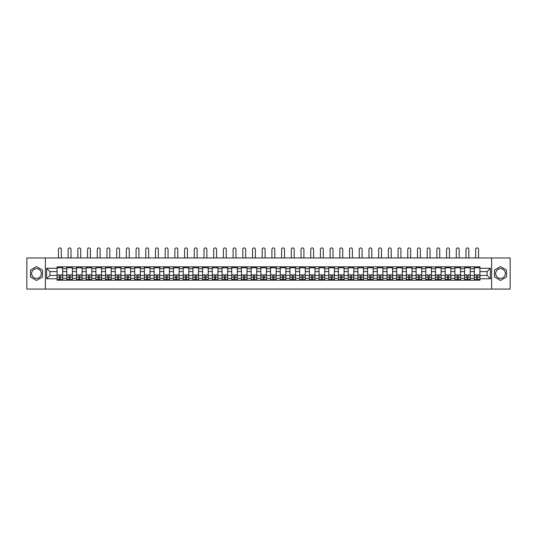 <?xml version="1.0" encoding="UTF-8"?>
<svg xmlns="http://www.w3.org/2000/svg" width="537" height="537" viewBox="0 0 537 537"><rect width="100%" height="100%" fill="white"/><g stroke="black" fill="none" stroke-linecap="round" stroke-linejoin="round"><path stroke-width="0.81" d="M36.489 278.374A4.853 4.853 0 0 1 31.643 273.521A4.853 4.853 0 0 1 36.489 268.668A4.853 4.853 0 0 1 41.342 273.521A4.853 4.853 0 0 1 36.489 278.374M500.511 278.374A4.853 4.853 0 0 1 495.658 273.521A4.853 4.853 0 0 1 500.511 268.668A4.853 4.853 0 0 1 505.357 273.521A4.853 4.853 0 0 1 500.511 278.374M491.617 289.074L510.15 289.074L510.15 257.975L26.85 257.975L26.85 289.074L491.617 289.074L491.617 257.975M66.783 280.207L66.783 268.735L62.675 268.735L62.675 280.207M62.675 268.735L62.675 266.835M66.783 268.735L66.783 266.835M72.381 266.835L72.381 280.207M76.489 280.207L76.489 266.835M82.087 266.835L82.087 280.207M86.189 280.207L86.189 266.835M91.787 266.835L91.787 280.207M95.895 280.207L95.895 266.835M101.493 266.835L101.493 280.207M105.594 280.207L105.594 266.835M111.193 266.835L111.193 280.207M115.301 280.207L115.301 266.835M120.899 266.835L120.899 280.207M125 280.207L125 266.835M130.598 266.835L130.598 280.207M134.706 280.207L134.706 266.835M140.305 266.835L140.305 280.207M144.413 280.207L144.413 266.835M150.004 266.835L150.004 280.207M154.112 280.207L154.112 266.835M159.711 266.835L159.711 280.207M163.819 280.207L163.819 266.835M169.417 266.835L169.417 280.207M173.518 280.207L173.518 266.835M179.116 266.835L179.116 280.207M183.224 280.207L183.224 266.835M188.823 266.835L188.823 280.207M192.924 280.207L192.924 266.835M198.522 266.835L198.522 280.207M202.63 280.207L202.63 266.835M208.228 266.835L208.228 280.207M212.33 280.207L212.33 266.835M217.928 266.835L217.928 280.207M222.036 280.207L222.036 266.835M227.634 266.835L227.634 280.207M231.742 280.207L231.742 266.835M237.341 266.835L237.341 280.207M241.442 280.207L241.442 266.835M247.04 266.835L247.04 280.207M251.148 280.207L251.148 266.835M256.746 266.835L256.746 280.207M260.848 280.207L260.848 266.835M266.446 266.835L266.446 280.207M270.554 280.207L270.554 266.835M276.152 266.835L276.152 280.207M280.254 280.207L280.254 266.835M285.852 266.835L285.852 280.207M289.96 280.207L289.96 266.835M295.558 266.835L295.558 280.207M299.659 280.207L299.659 266.835M305.258 266.835L305.258 280.207M309.366 280.207L309.366 266.835M314.964 266.835L314.964 280.207M319.072 280.207L319.072 266.835M324.67 266.835L324.67 280.207M328.772 280.207L328.772 266.835M334.37 266.835L334.37 280.207M338.478 280.207L338.478 266.835M344.076 266.835L344.076 280.207M348.177 280.207L348.177 266.835M353.776 266.835L353.776 280.207M357.884 280.207L357.884 266.835M363.482 266.835L363.482 280.207M367.583 280.207L367.583 266.835M373.181 266.835L373.181 280.207M377.289 280.207L377.289 266.835M382.888 266.835L382.888 280.207M386.996 280.207L386.996 266.835M392.587 266.835L392.587 280.207M396.695 280.207L396.695 266.835M402.294 266.835L402.294 280.207M406.402 280.207L406.402 266.835M412 266.835L412 280.207M416.101 280.207L416.101 266.835M421.699 266.835L421.699 280.207M425.807 280.207L425.807 266.835M431.406 266.835L431.406 280.207M435.507 280.207L435.507 266.835M441.105 266.835L441.105 280.207M445.213 280.207L445.213 266.835M450.812 266.835L450.812 280.207M454.913 280.207L454.913 266.835M460.511 266.835L460.511 280.207M464.619 280.207L464.619 266.835M470.217 266.835L470.217 280.207M474.325 280.207L474.325 266.835M474.325 275.454L470.217 275.454M464.619 275.454L460.511 275.454M454.913 275.454L450.812 275.454M445.213 275.454L441.105 275.454M435.507 275.454L431.406 275.454M425.807 275.454L421.699 275.454M416.101 275.454L412 275.454M406.402 275.454L402.294 275.454M396.695 275.454L392.587 275.454M386.996 275.454L382.888 275.454M377.289 275.454L373.181 275.454M367.583 275.454L363.482 275.454M357.884 275.454L353.776 275.454M348.177 275.454L344.076 275.454M338.478 275.454L334.37 275.454M328.772 275.454L324.67 275.454M319.072 275.454L314.964 275.454M309.366 275.454L305.258 275.454M299.659 275.454L295.558 275.454M289.96 275.454L285.852 275.454M280.254 275.454L276.152 275.454M270.554 275.454L266.446 275.454M260.848 275.454L256.746 275.454M251.148 275.454L247.04 275.454M241.442 275.454L237.341 275.454M231.742 275.454L227.634 275.454M222.036 275.454L217.928 275.454M212.33 275.454L208.228 275.454M202.63 275.454L198.522 275.454M192.924 275.454L188.823 275.454M183.224 275.454L179.116 275.454M173.518 275.454L169.417 275.454M163.819 275.454L159.711 275.454M154.112 275.454L150.004 275.454M144.413 275.454L140.305 275.454M134.706 275.454L130.598 275.454M125 275.454L120.899 275.454M115.301 275.454L111.193 275.454M105.594 275.454L101.493 275.454M95.895 275.454L91.787 275.454M86.189 275.454L82.087 275.454M76.489 275.454L72.381 275.454M66.783 275.454L62.675 275.454M474.325 271.594L470.217 271.594M464.619 271.594L460.511 271.594M454.913 271.594L450.812 271.594M445.213 271.594L441.105 271.594M435.507 271.594L431.406 271.594M425.807 271.594L421.699 271.594M416.101 271.594L412 271.594M406.402 271.594L402.294 271.594M396.695 271.594L392.587 271.594M386.996 271.594L382.888 271.594M377.289 271.594L373.181 271.594M367.583 271.594L363.482 271.594M357.884 271.594L353.776 271.594M348.177 271.594L344.076 271.594M338.478 271.594L334.37 271.594M328.772 271.594L324.67 271.594M319.072 271.594L314.964 271.594M309.366 271.594L305.258 271.594M299.659 271.594L295.558 271.594M289.96 271.594L285.852 271.594M280.254 271.594L276.152 271.594M270.554 271.594L266.446 271.594M260.848 271.594L256.746 271.594M251.148 271.594L247.04 271.594M241.442 271.594L237.341 271.594M231.742 271.594L227.634 271.594M222.036 271.594L217.928 271.594M212.33 271.594L208.228 271.594M202.63 271.594L198.522 271.594M192.924 271.594L188.823 271.594M183.224 271.594L179.116 271.594M173.518 271.594L169.417 271.594M163.819 271.594L159.711 271.594M154.112 271.594L150.004 271.594M144.413 271.594L140.305 271.594M134.706 271.594L130.598 271.594M125 271.594L120.899 271.594M115.301 271.594L111.193 271.594M105.594 271.594L101.493 271.594M95.895 271.594L91.787 271.594M86.189 271.594L82.087 271.594M76.489 271.594L72.381 271.594M66.783 271.594L62.675 271.594M49.928 275.454L57.076 275.454L57.076 271.594L49.928 271.594L49.928 275.454L46.632 278.75L46.632 268.299L57.076 268.299L57.076 271.594M479.924 271.594L479.924 275.454L487.072 275.454L487.072 271.594L479.924 271.594L479.924 266.835L57.076 266.835L57.076 268.299M479.924 268.299L490.368 268.299L490.368 278.75L479.924 278.75L479.924 275.454M57.076 275.454L57.076 280.207L479.924 280.207L479.924 278.75M57.076 278.75L46.632 278.75M45.383 289.074L45.383 257.975M42.497 270.057L36.489 266.594L30.488 270.057L30.488 276.991L36.489 280.455L42.497 276.991L42.497 270.057M506.512 270.057L500.511 266.594L494.503 270.057L494.503 276.991L500.511 280.455L506.512 276.991L506.512 270.057M60.406 279.274L59.352 279.274M57.076 267.768L62.675 267.768M70.112 279.274L69.051 279.274M66.783 267.768L72.381 267.768M79.812 279.274L78.758 279.274M76.489 267.768L82.087 267.768M89.518 279.274L88.457 279.274M86.189 267.768L91.787 267.768M99.217 279.274L98.164 279.274M95.895 267.768L101.493 267.768M108.924 279.274L107.863 279.274M105.594 267.768L111.193 267.768M118.63 279.274L117.569 279.274M115.301 267.768L120.899 267.768M128.33 279.274L127.276 279.274M125 267.768L130.598 267.768M138.036 279.274L136.975 279.274M134.706 267.768L140.305 267.768M147.735 279.274L146.682 279.274M144.413 267.768L150.004 267.768M157.442 279.274L156.381 279.274M154.112 267.768L159.711 267.768M167.141 279.274L166.087 279.274M163.819 267.768L169.417 267.768M176.848 279.274L175.787 279.274M173.518 267.768L179.116 267.768M186.554 279.274L185.493 279.274M183.224 267.768L188.823 267.768M196.253 279.274L195.2 279.274M192.924 267.768L198.522 267.768M205.96 279.274L204.899 279.274M202.63 267.768L208.228 267.768M215.659 279.274L214.605 279.274M212.33 267.768L217.928 267.768M225.365 279.274L224.305 279.274M222.036 267.768L227.634 267.768M235.065 279.274L234.011 279.274M231.742 267.768L237.341 267.768M244.771 279.274L243.711 279.274M241.442 267.768L247.04 267.768M254.471 279.274L253.417 279.274M251.148 267.768L256.746 267.768M264.177 279.274L263.117 279.274M260.848 267.768L266.446 267.768M273.883 279.274L272.823 279.274M270.554 267.768L276.152 267.768M283.583 279.274L282.529 279.274M280.254 267.768L285.852 267.768M293.289 279.274L292.229 279.274M289.96 267.768L295.558 267.768M302.989 279.274L301.935 279.274M299.659 267.768L305.258 267.768M312.695 279.274L311.635 279.274M309.366 267.768L314.964 267.768M322.395 279.274L321.341 279.274M319.072 267.768L324.67 267.768M332.101 279.274L331.04 279.274M328.772 267.768L334.37 267.768M341.8 279.274L340.747 279.274M338.478 267.768L344.076 267.768M351.507 279.274L350.446 279.274M348.177 267.768L353.776 267.768M361.213 279.274L360.152 279.274M357.884 267.768L363.482 267.768M370.913 279.274L369.859 279.274M367.583 267.768L373.181 267.768M380.619 279.274L379.558 279.274M377.289 267.768L382.888 267.768M390.318 279.274L389.265 279.274M386.996 267.768L392.587 267.768M400.025 279.274L398.964 279.274M396.695 267.768L402.294 267.768M409.724 279.274L408.67 279.274M406.402 267.768L412 267.768M419.431 279.274L418.37 279.274M416.101 267.768L421.699 267.768M429.137 279.274L428.076 279.274M425.807 267.768L431.406 267.768M438.836 279.274L437.783 279.274M435.507 267.768L441.105 267.768M448.543 279.274L447.482 279.274M445.213 267.768L450.812 267.768M458.242 279.274L457.188 279.274M454.913 267.768L460.511 267.768M467.949 279.274L466.888 279.274M464.619 267.768L470.217 267.768M477.648 279.274L476.594 279.274M474.325 267.768L479.924 267.768M46.632 268.299L49.928 271.594M487.072 275.454L490.368 278.75M487.072 271.594L490.368 268.299M61.312 257.975L61.312 249.356A1.43 1.43 0 0 0 59.876 247.926A1.43 1.43 0 0 0 58.446 249.356L58.446 257.975M59.352 274.991L57.11 274.857L59.352 274.857L59.352 280.146L57.11 280.146L58.352 280.146M57.11 274.991L57.11 280.146M60.406 279.341L59.352 279.341M61.836 279.341L61.399 279.341M58.352 279.341L57.922 279.341M61.399 280.146L62.648 280.146L62.648 274.857L60.406 274.857L60.406 280.146L58.446 280.146M62.648 280.146L61.312 280.146M61.312 266.835L61.312 267.768M58.446 266.835L58.446 267.768M71.012 257.975L71.012 249.356A1.43 1.43 0 0 0 69.582 247.926A1.43 1.43 0 0 0 68.152 249.356L68.152 257.975M69.051 274.991L66.816 274.857L69.051 274.857L69.051 280.146L66.816 280.146L68.058 280.146M66.816 274.991L66.816 280.146M70.112 279.341L69.051 279.341M71.542 279.341L71.106 279.341M68.058 279.341L67.622 279.341M71.106 280.146L72.347 280.146L72.347 274.857L70.112 274.857L70.112 280.146L68.152 280.146M72.347 280.146L71.012 280.146M71.012 266.835L71.012 267.768M68.152 266.835L68.152 267.768M80.718 257.975L80.718 249.356A1.43 1.43 0 0 0 79.288 247.926A1.43 1.43 0 0 0 77.852 249.356L77.852 257.975M78.758 274.991L76.516 274.857L78.758 274.857L78.758 280.146L76.516 280.146L77.764 280.146M76.516 274.991L76.516 280.146M79.812 279.341L78.758 279.341M81.241 279.341L80.812 279.341M77.764 279.341L77.328 279.341M80.812 280.146L82.054 280.146L82.054 274.857L79.812 274.857L79.812 280.146L77.852 280.146M82.054 280.146L80.718 280.146M80.718 266.835L80.718 267.768M77.852 266.835L77.852 267.768M90.417 257.975L90.417 249.356A1.43 1.43 0 0 0 88.988 247.926A1.43 1.43 0 0 0 87.558 249.356L87.558 257.975M88.457 274.991L86.222 274.857L88.457 274.857L88.457 280.146L86.222 280.146L87.464 280.146M86.222 274.991L86.222 280.146M89.518 279.341L88.457 279.341M90.948 279.341L90.511 279.341M87.464 279.341L87.028 279.341M90.511 280.146L91.753 280.146L91.753 274.857L89.518 274.857L89.518 280.146L87.558 280.146M91.753 280.146L90.417 280.146M90.417 266.835L90.417 267.768M87.558 266.835L87.558 267.768M100.124 257.975L100.124 249.356A1.43 1.43 0 0 0 98.694 247.926A1.43 1.43 0 0 0 97.264 249.356L97.264 257.975M98.164 274.991L95.922 274.857L98.164 274.857L98.164 280.146L95.922 280.146L97.17 280.146M95.922 274.991L95.922 280.146M99.217 279.341L98.164 279.341M100.654 279.341L100.218 279.341M97.17 279.341L96.734 279.341M100.218 280.146L101.459 280.146L101.459 274.857L99.217 274.857L99.217 280.146L97.264 280.146M101.459 280.146L100.124 280.146M100.124 266.835L100.124 267.768M97.264 266.835L97.264 267.768M109.823 257.975L109.823 249.356A1.43 1.43 0 0 0 108.393 247.926A1.43 1.43 0 0 0 106.964 249.356L106.964 257.975M107.863 274.991L105.628 274.857L107.863 274.857L107.863 280.146L105.628 280.146L106.87 280.146M105.628 274.991L105.628 280.146M108.924 279.341L107.863 279.341M110.354 279.341L109.917 279.341M106.87 279.341L106.433 279.341M109.917 280.146L111.166 280.146L111.166 274.857L108.924 274.857L108.924 280.146L106.964 280.146M111.166 280.146L109.823 280.146M109.823 266.835L109.823 267.768M106.964 266.835L106.964 267.768M119.529 257.975L119.529 249.356A1.43 1.43 0 0 0 118.1 247.926A1.43 1.43 0 0 0 116.67 249.356L116.67 257.975M117.569 274.991L115.327 274.857L117.569 274.857L117.569 280.146L115.327 280.146L116.576 280.146M115.327 274.991L115.327 280.146M118.63 279.341L117.569 279.341M120.06 279.341L119.623 279.341M116.576 279.341L116.14 279.341M119.623 280.146L120.865 280.146L120.865 274.857L118.63 274.857L118.63 280.146L116.67 280.146M120.865 280.146L119.529 280.146M119.529 266.835L119.529 267.768M116.67 266.835L116.67 267.768M129.236 257.975L129.236 249.356A1.43 1.43 0 0 0 127.799 247.926A1.43 1.43 0 0 0 126.37 249.356L126.37 257.975M127.276 274.991L125.034 274.857L127.276 274.857L127.276 280.146L125.034 280.146L126.276 280.146M125.034 274.991L125.034 280.146M128.33 279.341L127.276 279.341M129.759 279.341L129.323 279.341M126.276 279.341L125.839 279.341M129.323 280.146L130.572 280.146L130.572 274.857L128.33 274.857L128.33 280.146L126.37 280.146M130.572 280.146L129.236 280.146M129.236 266.835L129.236 267.768M126.37 266.835L126.37 267.768M138.935 257.975L138.935 249.356A1.43 1.43 0 0 0 137.506 247.926A1.43 1.43 0 0 0 136.076 249.356L136.076 257.975M136.975 274.991L134.74 274.857L136.975 274.857L136.975 280.146L134.74 280.146L135.982 280.146M134.74 274.991L134.74 280.146M138.036 279.341L136.975 279.341M139.466 279.341L139.029 279.341M135.982 279.341L135.546 279.341M139.029 280.146L140.271 280.146L140.271 274.857L138.036 274.857L138.036 280.146L136.076 280.146M140.271 280.146L138.935 280.146M138.935 266.835L138.935 267.768M136.076 266.835L136.076 267.768M148.642 257.975L148.642 249.356A1.43 1.43 0 0 0 147.212 247.926A1.43 1.43 0 0 0 145.775 249.356L145.775 257.975M146.682 274.991L144.44 274.857L146.682 274.857L146.682 280.146L144.44 280.146L145.681 280.146M144.44 274.991L144.44 280.146M147.735 279.341L146.682 279.341M149.165 279.341L148.736 279.341M145.681 279.341L145.252 279.341M148.736 280.146L149.977 280.146L149.977 274.857L147.735 274.857L147.735 280.146L145.775 280.146M149.977 280.146L148.642 280.146M148.642 266.835L148.642 267.768M145.775 266.835L145.775 267.768M158.341 257.975L158.341 249.356A1.43 1.43 0 0 0 156.911 247.926A1.43 1.43 0 0 0 155.482 249.356L155.482 257.975M156.381 274.991L154.146 274.857L156.381 274.857L156.381 280.146L154.146 280.146L155.388 280.146M154.146 274.991L154.146 280.146M157.442 279.341L156.381 279.341M158.871 279.341L158.435 279.341M155.388 279.341L154.951 279.341M158.435 280.146L159.677 280.146L159.677 274.857L157.442 274.857L157.442 280.146L155.482 280.146M159.677 280.146L158.341 280.146M158.341 266.835L158.341 267.768M155.482 266.835L155.482 267.768M168.047 257.975L168.047 249.356A1.43 1.43 0 0 0 166.618 247.926A1.43 1.43 0 0 0 165.181 249.356L165.181 257.975M166.087 274.991L163.845 274.857L166.087 274.857L166.087 280.146L163.845 280.146L165.094 280.146M163.845 274.991L163.845 280.146M167.141 279.341L166.087 279.341M168.578 279.341L168.141 279.341M165.094 279.341L164.658 279.341M168.141 280.146L169.383 280.146L169.383 274.857L167.141 274.857L167.141 280.146L165.181 280.146M169.383 280.146L168.047 280.146M168.047 266.835L168.047 267.768M165.181 266.835L165.181 267.768M177.747 257.975L177.747 249.356A1.43 1.43 0 0 0 176.317 247.926A1.43 1.43 0 0 0 174.887 249.356L174.887 257.975M175.787 274.991L173.552 274.857L175.787 274.857L175.787 280.146L173.552 280.146L174.793 280.146M173.552 274.991L173.552 280.146M176.848 279.341L175.787 279.341M178.277 279.341L177.841 279.341M174.793 279.341L174.357 279.341M177.841 280.146L179.09 280.146L179.09 274.857L176.848 274.857L176.848 280.146L174.887 280.146M179.09 280.146L177.747 280.146M177.747 266.835L177.747 267.768M174.887 266.835L174.887 267.768M187.453 257.975L187.453 249.356A1.43 1.43 0 0 0 186.024 247.926A1.43 1.43 0 0 0 184.594 249.356L184.594 257.975M185.493 274.991L183.251 274.857L185.493 274.857L185.493 280.146L183.251 280.146L184.5 280.146M183.251 274.991L183.251 280.146M186.554 279.341L185.493 279.341M187.984 279.341L187.547 279.341M184.5 279.341L184.063 279.341M187.547 280.146L188.789 280.146L188.789 274.857L186.554 274.857L186.554 280.146L184.594 280.146M188.789 280.146L187.453 280.146M187.453 266.835L187.453 267.768M184.594 266.835L184.594 267.768M197.153 257.975L197.153 249.356A1.43 1.43 0 0 0 195.723 247.926A1.43 1.43 0 0 0 194.293 249.356L194.293 257.975M195.2 274.991L192.958 274.857L195.2 274.857L195.2 280.146L192.958 280.146L194.199 280.146M192.958 274.991L192.958 280.146M196.253 279.341L195.2 279.341M197.683 279.341L197.247 279.341M194.199 279.341L193.763 279.341M197.247 280.146L198.495 280.146L198.495 274.857L196.253 274.857L196.253 280.146L194.293 280.146M198.495 280.146L197.153 280.146M197.153 266.835L197.153 267.768M194.293 266.835L194.293 267.768M206.859 257.975L206.859 249.356A1.43 1.43 0 0 0 205.429 247.926A1.43 1.43 0 0 0 204 249.356L204 257.975M204.899 274.991L202.664 274.857L204.899 274.857L204.899 280.146L202.664 280.146L203.906 280.146M202.664 274.991L202.664 280.146M205.96 279.341L204.899 279.341M207.389 279.341L206.953 279.341M203.906 279.341L203.469 279.341M206.953 280.146L208.195 280.146L208.195 274.857L205.96 274.857L205.96 280.146L204 280.146M208.195 280.146L206.859 280.146M206.859 266.835L206.859 267.768M204 266.835L204 267.768M216.565 257.975L216.565 249.356A1.43 1.43 0 0 0 215.129 247.926A1.43 1.43 0 0 0 213.699 249.356L213.699 257.975M214.605 274.991L212.363 274.857L214.605 274.857L214.605 280.146L212.363 280.146L213.605 280.146M212.363 274.991L212.363 280.146M215.659 279.341L214.605 279.341M217.089 279.341L216.653 279.341M213.605 279.341L213.176 279.341M216.653 280.146L217.901 280.146L217.901 274.857L215.659 274.857L215.659 280.146L213.699 280.146M217.901 280.146L216.565 280.146M216.565 266.835L216.565 267.768M213.699 266.835L213.699 267.768M226.265 257.975L226.265 249.356A1.43 1.43 0 0 0 224.835 247.926A1.43 1.43 0 0 0 223.405 249.356L223.405 257.975M224.305 274.991L222.07 274.857L224.305 274.857L224.305 280.146L222.07 280.146L223.311 280.146M222.07 274.991L222.07 280.146M225.365 279.341L224.305 279.341M226.795 279.341L226.359 279.341M223.311 279.341L222.875 279.341M226.359 280.146L227.601 280.146L227.601 274.857L225.365 274.857L225.365 280.146L223.405 280.146M227.601 280.146L226.265 280.146M226.265 266.835L226.265 267.768M223.405 266.835L223.405 267.768M235.971 257.975L235.971 249.356A1.43 1.43 0 0 0 234.541 247.926A1.43 1.43 0 0 0 233.105 249.356L233.105 257.975M234.011 274.991L231.769 274.857L234.011 274.857L234.011 280.146L231.769 280.146L233.018 280.146M231.769 274.991L231.769 280.146M235.065 279.341L234.011 279.341M236.495 279.341L236.065 279.341M233.018 279.341L232.581 279.341M236.065 280.146L237.307 280.146L237.307 274.857L235.065 274.857L235.065 280.146L233.105 280.146M237.307 280.146L235.971 280.146M235.971 266.835L235.971 267.768M233.105 266.835L233.105 267.768M245.671 257.975L245.671 249.356A1.43 1.43 0 0 0 244.241 247.926A1.43 1.43 0 0 0 242.811 249.356L242.811 257.975M243.711 274.991L241.475 274.857L243.711 274.857L243.711 280.146L241.475 280.146L242.717 280.146M241.475 274.991L241.475 280.146M244.771 279.341L243.711 279.341M246.201 279.341L245.765 279.341M242.717 279.341L242.281 279.341M245.765 280.146L247.007 280.146L247.007 274.857L244.771 274.857L244.771 280.146L242.811 280.146M247.007 280.146L245.671 280.146M245.671 266.835L245.671 267.768M242.811 266.835L242.811 267.768M255.377 257.975L255.377 249.356A1.43 1.43 0 0 0 253.947 247.926A1.43 1.43 0 0 0 252.518 249.356L252.518 257.975M253.417 274.991L251.175 274.857L253.417 274.857L253.417 280.146L251.175 280.146L252.424 280.146M251.175 274.991L251.175 280.146M254.471 279.341L253.417 279.341M255.907 279.341L255.471 279.341M252.424 279.341L251.987 279.341M255.471 280.146L256.713 280.146L256.713 274.857L254.471 274.857L254.471 280.146L252.518 280.146M256.713 280.146L255.377 280.146M255.377 266.835L255.377 267.768M252.518 266.835L252.518 267.768M265.077 257.975L265.077 249.356A1.43 1.43 0 0 0 263.647 247.926A1.43 1.43 0 0 0 262.217 249.356L262.217 257.975M263.117 274.991L260.881 274.857L263.117 274.857L263.117 280.146L260.881 280.146L262.123 280.146M260.881 274.991L260.881 280.146M264.177 279.341L263.117 279.341M265.607 279.341L265.171 279.341M262.123 279.341L261.687 279.341M265.171 280.146L266.419 280.146L266.419 274.857L264.177 274.857L264.177 280.146L262.217 280.146M266.419 280.146L265.077 280.146M265.077 266.835L265.077 267.768M262.217 266.835L262.217 267.768M274.783 257.975L274.783 249.356A1.43 1.43 0 0 0 273.353 247.926A1.43 1.43 0 0 0 271.923 249.356L271.923 257.975M272.823 274.991L270.581 274.857L272.823 274.857L272.823 280.146L270.581 280.146L271.829 280.146M270.581 274.991L270.581 280.146M273.883 279.341L272.823 279.341M275.313 279.341L274.877 279.341M271.829 279.341L271.393 279.341M274.877 280.146L276.119 280.146L276.119 274.857L273.883 274.857L273.883 280.146L271.923 280.146M276.119 280.146L274.783 280.146M274.783 266.835L274.783 267.768M271.923 266.835L271.923 267.768M284.482 257.975L284.482 249.356A1.43 1.43 0 0 0 283.053 247.926A1.43 1.43 0 0 0 281.623 249.356L281.623 257.975M282.529 274.991L280.287 274.857L282.529 274.857L282.529 280.146L280.287 280.146L281.529 280.146M280.287 274.991L280.287 280.146M283.583 279.341L282.529 279.341M285.013 279.341L284.576 279.341M281.529 279.341L281.093 279.341M284.576 280.146L285.825 280.146L285.825 274.857L283.583 274.857L283.583 280.146L281.623 280.146M285.825 280.146L284.482 280.146M284.482 266.835L284.482 267.768M281.623 266.835L281.623 267.768M294.189 257.975L294.189 249.356A1.43 1.43 0 0 0 292.759 247.926A1.43 1.43 0 0 0 291.329 249.356L291.329 257.975M292.229 274.991L289.993 274.857L292.229 274.857L292.229 280.146L289.993 280.146L291.235 280.146M289.993 274.991L289.993 280.146M293.289 279.341L292.229 279.341M294.719 279.341L294.283 279.341M291.235 279.341L290.799 279.341M294.283 280.146L295.525 280.146L295.525 274.857L293.289 274.857L293.289 280.146L291.329 280.146M295.525 280.146L294.189 280.146M294.189 266.835L294.189 267.768M291.329 266.835L291.329 267.768M303.895 257.975L303.895 249.356A1.43 1.43 0 0 0 302.459 247.926A1.43 1.43 0 0 0 301.029 249.356L301.029 257.975M301.935 274.991L299.693 274.857L301.935 274.857L301.935 280.146L299.693 280.146L300.935 280.146M299.693 274.991L299.693 280.146M302.989 279.341L301.935 279.341M304.419 279.341L303.982 279.341M300.935 279.341L300.505 279.341M303.982 280.146L305.231 280.146L305.231 274.857L302.989 274.857L302.989 280.146L301.029 280.146M305.231 280.146L303.895 280.146M303.895 266.835L303.895 267.768M301.029 266.835L301.029 267.768M313.595 257.975L313.595 249.356A1.43 1.43 0 0 0 312.165 247.926A1.43 1.43 0 0 0 310.735 249.356L310.735 257.975M311.635 274.991L309.399 274.857L311.635 274.857L311.635 280.146L309.399 280.146L310.641 280.146M309.399 274.991L309.399 280.146M312.695 279.341L311.635 279.341M314.125 279.341L313.689 279.341M310.641 279.341L310.205 279.341M313.689 280.146L314.93 280.146L314.93 274.857L312.695 274.857L312.695 280.146L310.735 280.146M314.93 280.146L313.595 280.146M313.595 266.835L313.595 267.768M310.735 266.835L310.735 267.768M323.301 257.975L323.301 249.356A1.43 1.43 0 0 0 321.871 247.926A1.43 1.43 0 0 0 320.435 249.356L320.435 257.975M321.341 274.991L319.099 274.857L321.341 274.857L321.341 280.146L319.099 280.146L320.347 280.146M319.099 274.991L319.099 280.146M322.395 279.341L321.341 279.341M323.824 279.341L323.395 279.341M320.347 279.341L319.911 279.341M323.395 280.146L324.637 280.146L324.637 274.857L322.395 274.857L322.395 280.146L320.435 280.146M324.637 280.146L323.301 280.146M323.301 266.835L323.301 267.768M320.435 266.835L320.435 267.768M333 257.975L333 249.356A1.43 1.43 0 0 0 331.571 247.926A1.43 1.43 0 0 0 330.141 249.356L330.141 257.975M331.04 274.991L328.805 274.857L331.04 274.857L331.04 280.146L328.805 280.146L330.047 280.146M328.805 274.991L328.805 280.146M332.101 279.341L331.04 279.341M333.531 279.341L333.094 279.341M330.047 279.341L329.611 279.341M333.094 280.146L334.336 280.146L334.336 274.857L332.101 274.857L332.101 280.146L330.141 280.146M334.336 280.146L333 280.146M333 266.835L333 267.768M330.141 266.835L330.141 267.768M342.707 257.975L342.707 249.356A1.43 1.43 0 0 0 341.277 247.926A1.43 1.43 0 0 0 339.847 249.356L339.847 257.975M340.747 274.991L338.505 274.857L340.747 274.857L340.747 280.146L338.505 280.146L339.753 280.146M338.505 274.991L338.505 280.146M341.8 279.341L340.747 279.341M343.237 279.341L342.801 279.341M339.753 279.341L339.317 279.341M342.801 280.146L344.042 280.146L344.042 274.857L341.8 274.857L341.8 280.146L339.847 280.146M344.042 280.146L342.707 280.146M342.707 266.835L342.707 267.768M339.847 266.835L339.847 267.768M352.406 257.975L352.406 249.356A1.43 1.43 0 0 0 350.976 247.926A1.43 1.43 0 0 0 349.547 249.356L349.547 257.975M350.446 274.991L348.211 274.857L350.446 274.857L350.446 280.146L348.211 280.146L349.453 280.146M348.211 274.991L348.211 280.146M351.507 279.341L350.446 279.341M352.937 279.341L352.5 279.341M349.453 279.341L349.016 279.341M352.5 280.146L353.749 280.146L353.749 274.857L351.507 274.857L351.507 280.146L349.547 280.146M353.749 280.146L352.406 280.146M352.406 266.835L352.406 267.768M349.547 266.835L349.547 267.768M362.113 257.975L362.113 249.356A1.43 1.43 0 0 0 360.683 247.926A1.43 1.43 0 0 0 359.253 249.356L359.253 257.975M360.152 274.991L357.911 274.857L360.152 274.857L360.152 280.146L357.911 280.146L359.159 280.146M357.911 274.991L357.911 280.146M361.213 279.341L360.152 279.341M362.643 279.341L362.207 279.341M359.159 279.341L358.723 279.341M362.207 280.146L363.448 280.146L363.448 274.857L361.213 274.857L361.213 280.146L359.253 280.146M363.448 280.146L362.113 280.146M362.113 266.835L362.113 267.768M359.253 266.835L359.253 267.768M371.819 257.975L371.819 249.356A1.43 1.43 0 0 0 370.382 247.926A1.43 1.43 0 0 0 368.953 249.356L368.953 257.975M369.859 274.991L367.617 274.857L369.859 274.857L369.859 280.146L367.617 280.146L368.859 280.146M367.617 274.991L367.617 280.146M370.913 279.341L369.859 279.341M372.342 279.341L371.906 279.341M368.859 279.341L368.422 279.341M371.906 280.146L373.155 280.146L373.155 274.857L370.913 274.857L370.913 280.146L368.953 280.146M373.155 280.146L371.819 280.146M371.819 266.835L371.819 267.768M368.953 266.835L368.953 267.768M381.518 257.975L381.518 249.356A1.43 1.43 0 0 0 380.089 247.926A1.43 1.43 0 0 0 378.659 249.356L378.659 257.975M379.558 274.991L377.323 274.857L379.558 274.857L379.558 280.146L377.323 280.146L378.565 280.146M377.323 274.991L377.323 280.146M380.619 279.341L379.558 279.341M382.049 279.341L381.612 279.341M378.565 279.341L378.129 279.341M381.612 280.146L382.854 280.146L382.854 274.857L380.619 274.857L380.619 280.146L378.659 280.146M382.854 280.146L381.518 280.146M381.518 266.835L381.518 267.768M378.659 266.835L378.659 267.768M391.225 257.975L391.225 249.356A1.43 1.43 0 0 0 389.788 247.926A1.43 1.43 0 0 0 388.358 249.356L388.358 257.975M389.265 274.991L387.023 274.857L389.265 274.857L389.265 280.146L387.023 280.146L388.264 280.146M387.023 274.991L387.023 280.146M390.318 279.341L389.265 279.341M391.748 279.341L391.319 279.341M388.264 279.341L387.835 279.341M391.319 280.146L392.56 280.146L392.56 274.857L390.318 274.857L390.318 280.146L388.358 280.146M392.56 280.146L391.225 280.146M391.225 266.835L391.225 267.768M388.358 266.835L388.358 267.768M400.924 257.975L400.924 249.356A1.43 1.43 0 0 0 399.494 247.926A1.43 1.43 0 0 0 398.065 249.356L398.065 257.975M398.964 274.991L396.729 274.857L398.964 274.857L398.964 280.146L396.729 280.146L397.971 280.146M396.729 274.991L396.729 280.146M400.025 279.341L398.964 279.341M401.454 279.341L401.018 279.341M397.971 279.341L397.534 279.341M401.018 280.146L402.26 280.146L402.26 274.857L400.025 274.857L400.025 280.146L398.065 280.146M402.26 280.146L400.924 280.146M400.924 266.835L400.924 267.768M398.065 266.835L398.065 267.768M410.63 257.975L410.63 249.356A1.43 1.43 0 0 0 409.201 247.926A1.43 1.43 0 0 0 407.764 249.356L407.764 257.975M408.67 274.991L406.428 274.857L408.67 274.857L408.67 280.146L406.428 280.146L407.677 280.146M406.428 274.991L406.428 280.146M409.724 279.341L408.67 279.341M411.161 279.341L410.724 279.341M407.677 279.341L407.241 279.341M410.724 280.146L411.966 280.146L411.966 274.857L409.724 274.857L409.724 280.146L407.764 280.146M411.966 280.146L410.63 280.146M410.63 266.835L410.63 267.768M407.764 266.835L407.764 267.768M420.33 257.975L420.33 249.356A1.43 1.43 0 0 0 418.9 247.926A1.43 1.43 0 0 0 417.471 249.356L417.471 257.975M418.37 274.991L416.135 274.857L418.37 274.857L418.37 280.146L416.135 280.146L417.377 280.146M416.135 274.991L416.135 280.146M419.431 279.341L418.37 279.341M420.86 279.341L420.424 279.341M417.377 279.341L416.94 279.341M420.424 280.146L421.673 280.146L421.673 274.857L419.431 274.857L419.431 280.146L417.471 280.146M421.673 280.146L420.33 280.146M420.33 266.835L420.33 267.768M417.471 266.835L417.471 267.768M430.036 257.975L430.036 249.356A1.43 1.43 0 0 0 428.607 247.926A1.43 1.43 0 0 0 427.177 249.356L427.177 257.975M428.076 274.991L425.834 274.857L428.076 274.857L428.076 280.146L425.834 280.146L427.083 280.146M425.834 274.991L425.834 280.146M429.137 279.341L428.076 279.341M430.567 279.341L430.13 279.341M427.083 279.341L426.647 279.341M430.13 280.146L431.372 280.146L431.372 274.857L429.137 274.857L429.137 280.146L427.177 280.146M431.372 280.146L430.036 280.146M430.036 266.835L430.036 267.768M427.177 266.835L427.177 267.768M439.736 257.975L439.736 249.356A1.43 1.43 0 0 0 438.306 247.926A1.43 1.43 0 0 0 436.876 249.356L436.876 257.975M437.783 274.991L435.541 274.857L437.783 274.857L437.783 280.146L435.541 280.146L436.782 280.146M435.541 274.991L435.541 280.146M438.836 279.341L437.783 279.341M440.266 279.341L439.83 279.341M436.782 279.341L436.346 279.341M439.83 280.146L441.078 280.146L441.078 274.857L438.836 274.857L438.836 280.146L436.876 280.146M441.078 280.146L439.736 280.146M439.736 266.835L439.736 267.768M436.876 266.835L436.876 267.768M449.442 257.975L449.442 249.356A1.43 1.43 0 0 0 448.012 247.926A1.43 1.43 0 0 0 446.583 249.356L446.583 257.975M447.482 274.991L445.247 274.857L447.482 274.857L447.482 280.146L445.247 280.146L446.489 280.146M445.247 274.991L445.247 280.146M448.543 279.341L447.482 279.341M449.972 279.341L449.536 279.341M446.489 279.341L446.052 279.341M449.536 280.146L450.778 280.146L450.778 274.857L448.543 274.857L448.543 280.146L446.583 280.146M450.778 280.146L449.442 280.146M449.442 266.835L449.442 267.768M446.583 266.835L446.583 267.768M459.148 257.975L459.148 249.356A1.43 1.43 0 0 0 457.712 247.926A1.43 1.43 0 0 0 456.282 249.356L456.282 257.975M457.188 274.991L454.946 274.857L457.188 274.857L457.188 280.146L454.946 280.146L456.188 280.146M454.946 274.991L454.946 280.146M458.242 279.341L457.188 279.341M459.672 279.341L459.236 279.341M456.188 279.341L455.759 279.341M459.236 280.146L460.484 280.146L460.484 274.857L458.242 274.857L458.242 280.146L456.282 280.146M460.484 280.146L459.148 280.146M459.148 266.835L459.148 267.768M456.282 266.835L456.282 267.768M468.848 257.975L468.848 249.356A1.43 1.43 0 0 0 467.418 247.926A1.43 1.43 0 0 0 465.988 249.356L465.988 257.975M466.888 274.991L464.653 274.857L466.888 274.857L466.888 280.146L464.653 280.146L465.894 280.146M464.653 274.991L464.653 280.146M467.949 279.341L466.888 279.341M469.378 279.341L468.942 279.341M465.894 279.341L465.458 279.341M468.942 280.146L470.184 280.146L470.184 274.857L467.949 274.857L467.949 280.146L465.988 280.146M470.184 280.146L468.848 280.146M468.848 266.835L468.848 267.768M465.988 266.835L465.988 267.768M478.554 257.975L478.554 249.356A1.43 1.43 0 0 0 477.124 247.926A1.43 1.43 0 0 0 475.688 249.356L475.688 257.975M476.594 274.991L474.352 274.857L476.594 274.857L476.594 280.146L474.352 280.146L475.601 280.146M474.352 274.991L474.352 280.146M477.648 279.341L476.594 279.341M479.078 279.341L478.648 279.341M475.601 279.341L475.164 279.341M478.648 280.146L479.89 280.146L479.89 274.857L477.648 274.857L477.648 280.146L475.688 280.146M479.89 280.146L478.554 280.146M478.554 266.835L478.554 267.768M475.688 266.835L475.688 267.768M464.619 268.735L460.511 268.735M454.913 268.735L450.812 268.735M445.213 268.735L441.105 268.735M435.507 268.735L431.406 268.735M425.807 268.735L421.699 268.735M416.101 268.735L412 268.735M406.402 268.735L402.294 268.735M396.695 268.735L392.587 268.735M386.996 268.735L382.888 268.735M377.289 268.735L373.181 268.735M367.583 268.735L363.482 268.735M357.884 268.735L353.776 268.735M348.177 268.735L344.076 268.735M338.478 268.735L334.37 268.735M328.772 268.735L324.67 268.735M319.072 268.735L314.964 268.735M309.366 268.735L305.258 268.735M299.659 268.735L295.558 268.735M289.96 268.735L285.852 268.735M280.254 268.735L276.152 268.735M270.554 268.735L266.446 268.735M260.848 268.735L256.746 268.735M251.148 268.735L247.04 268.735M241.442 268.735L237.341 268.735M231.742 268.735L227.634 268.735M222.036 268.735L217.928 268.735M212.33 268.735L208.228 268.735M202.63 268.735L198.522 268.735M192.924 268.735L188.823 268.735M183.224 268.735L179.116 268.735M173.518 268.735L169.417 268.735M163.819 268.735L159.711 268.735M154.112 268.735L150.004 268.735M144.413 268.735L140.305 268.735M134.706 268.735L130.598 268.735M125 268.735L120.899 268.735M115.301 268.735L111.193 268.735M105.594 268.735L101.493 268.735M95.895 268.735L91.787 268.735M86.189 268.735L82.087 268.735M76.489 268.735L72.381 268.735M474.325 268.735L470.217 268.735M464.619 278.314L460.511 278.314M454.913 278.314L450.812 278.314M445.213 278.314L441.105 278.314M435.507 278.314L431.406 278.314M425.807 278.314L421.699 278.314M416.101 278.314L412 278.314M406.402 278.314L402.294 278.314M396.695 278.314L392.587 278.314M386.996 278.314L382.888 278.314M377.289 278.314L373.181 278.314M367.583 278.314L363.482 278.314M357.884 278.314L353.776 278.314M348.177 278.314L344.076 278.314M338.478 278.314L334.37 278.314M328.772 278.314L324.67 278.314M319.072 278.314L314.964 278.314M309.366 278.314L305.258 278.314M299.659 278.314L295.558 278.314M289.96 278.314L285.852 278.314M280.254 278.314L276.152 278.314M270.554 278.314L266.446 278.314M260.848 278.314L256.746 278.314M251.148 278.314L247.04 278.314M241.442 278.314L237.341 278.314M231.742 278.314L227.634 278.314M222.036 278.314L217.928 278.314M212.33 278.314L208.228 278.314M202.63 278.314L198.522 278.314M192.924 278.314L188.823 278.314M183.224 278.314L179.116 278.314M173.518 278.314L169.417 278.314M163.819 278.314L159.711 278.314M154.112 278.314L150.004 278.314M144.413 278.314L140.305 278.314M134.706 278.314L130.598 278.314M125 278.314L120.899 278.314M115.301 278.314L111.193 278.314M105.594 278.314L101.493 278.314M95.895 278.314L91.787 278.314M86.189 278.314L82.087 278.314M76.489 278.314L72.381 278.314M66.783 278.314L62.675 278.314M474.325 278.314L470.217 278.314M59.352 277.092L57.11 277.092M62.648 274.991L60.406 274.991M62.648 277.092L60.406 277.092M69.051 277.092L66.816 277.092M72.347 274.991L70.112 274.991M72.347 277.092L70.112 277.092M78.758 277.092L76.516 277.092M82.054 274.991L79.812 274.991M82.054 277.092L79.812 277.092M88.457 277.092L86.222 277.092M91.753 274.991L89.518 274.991M91.753 277.092L89.518 277.092M98.164 277.092L95.922 277.092M101.459 274.991L99.217 274.991M101.459 277.092L99.217 277.092M107.863 277.092L105.628 277.092M111.166 274.991L108.924 274.991M111.166 277.092L108.924 277.092M117.569 277.092L115.327 277.092M120.865 274.991L118.63 274.991M120.865 277.092L118.63 277.092M127.276 277.092L125.034 277.092M130.572 274.991L128.33 274.991M130.572 277.092L128.33 277.092M136.975 277.092L134.74 277.092M140.271 274.991L138.036 274.991M140.271 277.092L138.036 277.092M146.682 277.092L144.44 277.092M149.977 274.991L147.735 274.991M149.977 277.092L147.735 277.092M156.381 277.092L154.146 277.092M159.677 274.991L157.442 274.991M159.677 277.092L157.442 277.092M166.087 277.092L163.845 277.092M169.383 274.991L167.141 274.991M169.383 277.092L167.141 277.092M175.787 277.092L173.552 277.092M179.09 274.991L176.848 274.991M179.09 277.092L176.848 277.092M185.493 277.092L183.251 277.092M188.789 274.991L186.554 274.991M188.789 277.092L186.554 277.092M195.2 277.092L192.958 277.092M198.495 274.991L196.253 274.991M198.495 277.092L196.253 277.092M204.899 277.092L202.664 277.092M208.195 274.991L205.96 274.991M208.195 277.092L205.96 277.092M214.605 277.092L212.363 277.092M217.901 274.991L215.659 274.991M217.901 277.092L215.659 277.092M224.305 277.092L222.07 277.092M227.601 274.991L225.365 274.991M227.601 277.092L225.365 277.092M234.011 277.092L231.769 277.092M237.307 274.991L235.065 274.991M237.307 277.092L235.065 277.092M243.711 277.092L241.475 277.092M247.007 274.991L244.771 274.991M247.007 277.092L244.771 277.092M253.417 277.092L251.175 277.092M256.713 274.991L254.471 274.991M256.713 277.092L254.471 277.092M263.117 277.092L260.881 277.092M266.419 274.991L264.177 274.991M266.419 277.092L264.177 277.092M272.823 277.092L270.581 277.092M276.119 274.991L273.883 274.991M276.119 277.092L273.883 277.092M282.529 277.092L280.287 277.092M285.825 274.991L283.583 274.991M285.825 277.092L283.583 277.092M292.229 277.092L289.993 277.092M295.525 274.991L293.289 274.991M295.525 277.092L293.289 277.092M301.935 277.092L299.693 277.092M305.231 274.991L302.989 274.991M305.231 277.092L302.989 277.092M311.635 277.092L309.399 277.092M314.93 274.991L312.695 274.991M314.93 277.092L312.695 277.092M321.341 277.092L319.099 277.092M324.637 274.991L322.395 274.991M324.637 277.092L322.395 277.092M331.04 277.092L328.805 277.092M334.336 274.991L332.101 274.991M334.336 277.092L332.101 277.092M340.747 277.092L338.505 277.092M344.042 274.991L341.8 274.991M344.042 277.092L341.8 277.092M350.446 277.092L348.211 277.092M353.749 274.991L351.507 274.991M353.749 277.092L351.507 277.092M360.152 277.092L357.911 277.092M363.448 274.991L361.213 274.991M363.448 277.092L361.213 277.092M369.859 277.092L367.617 277.092M373.155 274.991L370.913 274.991M373.155 277.092L370.913 277.092M379.558 277.092L377.323 277.092M382.854 274.991L380.619 274.991M382.854 277.092L380.619 277.092M389.265 277.092L387.023 277.092M392.56 274.991L390.318 274.991M392.56 277.092L390.318 277.092M398.964 277.092L396.729 277.092M402.26 274.991L400.025 274.991M402.26 277.092L400.025 277.092M408.67 277.092L406.428 277.092M411.966 274.991L409.724 274.991M411.966 277.092L409.724 277.092M418.37 277.092L416.135 277.092M421.673 274.991L419.431 274.991M421.673 277.092L419.431 277.092M428.076 277.092L425.834 277.092M431.372 274.991L429.137 274.991M431.372 277.092L429.137 277.092M437.783 277.092L435.541 277.092M441.078 274.991L438.836 274.991M441.078 277.092L438.836 277.092M447.482 277.092L445.247 277.092M450.778 274.991L448.543 274.991M450.778 277.092L448.543 277.092M457.188 277.092L454.946 277.092M460.484 274.991L458.242 274.991M460.484 277.092L458.242 277.092M466.888 277.092L464.653 277.092M470.184 274.991L467.949 274.991M470.184 277.092L467.949 277.092M476.594 277.092L474.352 277.092M479.89 274.991L477.648 274.991M479.89 277.092L477.648 277.092"/></g></svg>

